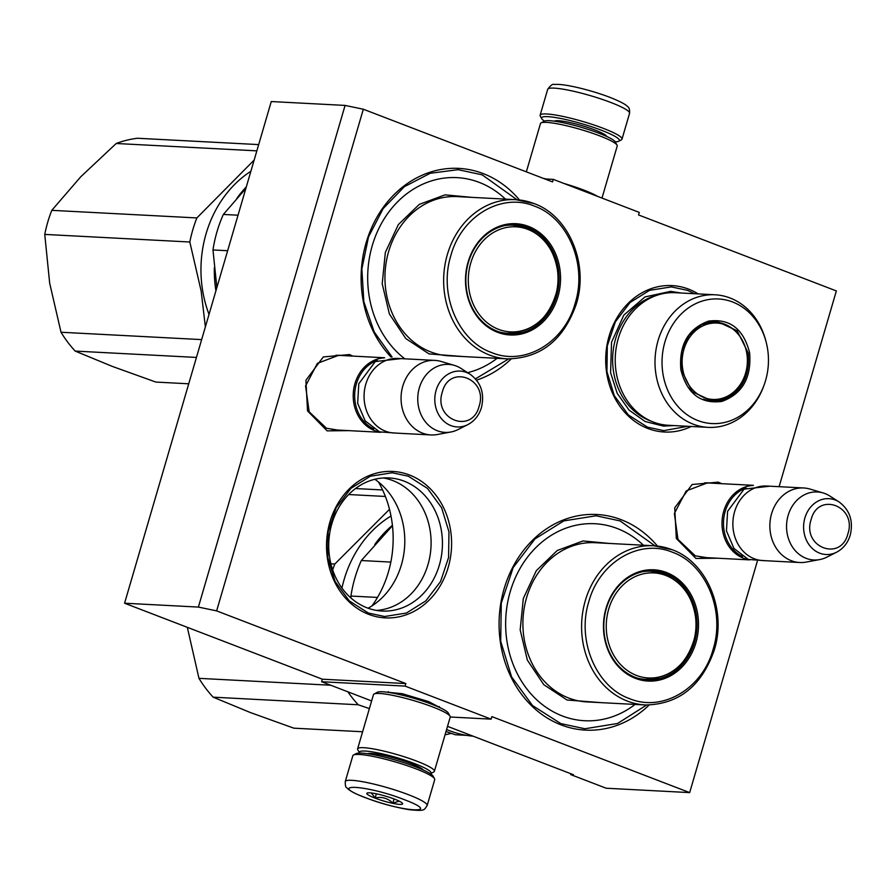 <?xml version="1.0" encoding="UTF-8"?>
<svg xmlns="http://www.w3.org/2000/svg" width="895" height="895" viewBox="0 0 895 895"><rect width="100%" height="100%" fill="white"/><g stroke="black" fill="none" stroke-linecap="round" stroke-linejoin="round"><path stroke-width="1.34" d="M368.091 608.208A72.909 62.169 93 0 0 401.407 564.823A72.909 62.169 93 0 0 374.837 479.284M385.588 692.036L402.28 693.703L428.683 701.602L441.425 708.37M717.756 558.223L695.952 558.446L676.318 538.477L674.729 507.845L692.092 484.508L718.26 482.136L721.65 483.68M348.96 430.64L327.145 430.864L307.522 410.894L305.922 380.274L323.296 356.937L349.464 354.554L352.854 356.098M363.325 109.224L345.09 105.42L271.263 101.549L124.573 603.219L322.379 679.204L321.641 681.733L405.099 686.107L405.838 683.567L216.635 610.882L363.325 109.224L552.539 181.909L553.278 179.369L639.287 212.406L638.549 214.945L836.355 290.931L779.109 486.69M405.099 686.107L491.109 719.144L491.847 716.604L689.665 792.601L757.259 561.433M368.684 614.339A73.312 62.505 -87 0 1 329.931 521.953A73.312 62.505 -87 0 1 409.44 474.988A73.312 62.505 -87 0 1 448.194 567.385A73.312 62.505 -87 0 1 368.684 614.339M691.253 426.479A73.312 62.505 -87 0 1 647.857 428.481A73.312 62.505 -87 0 1 609.103 336.095A73.312 62.505 -87 0 1 688.602 289.13A73.312 62.505 -87 0 1 698.189 293.907M391.003 357.004A107.971 92.062 -87 0 1 374.054 222.587A107.971 92.062 -87 0 1 483.222 173.596A107.971 92.062 -87 0 1 519.492 199.977M511.168 358.951A107.971 92.062 -87 0 1 476.587 380.129M649.132 705.036A107.971 92.062 -87 0 1 561.165 724.916A107.971 92.062 -87 0 1 504.098 588.854A107.971 92.062 -87 0 1 621.175 519.693A107.971 92.062 -87 0 1 657.456 546.073M345.09 105.42L198.388 607.078L216.635 610.882M322.379 679.204L405.838 683.567M124.573 603.219L198.388 607.078M450.252 717.007L491.109 719.144M321.641 681.733L371.626 700.942M689.665 792.601L606.195 788.226L570.719 774.6L573.505 774.746L447.522 726.348M544.786 178.933L553.278 179.369M337.907 430.07L326.496 428.257L309.189 411.834L305.564 385.935L317.401 363.348L338.881 355.214L341.789 355.516M706.703 557.641L695.292 555.84L677.985 539.417L674.36 513.517L686.197 490.919L707.676 482.785L710.585 483.099M404.104 481.141A66.644 56.821 93 0 0 389.068 477.93A66.644 56.821 93 0 0 329.819 532.57A66.644 56.821 93 0 0 367.062 607.828A66.644 56.821 -87 0 0 382.098 611.039A66.644 56.821 -87 0 0 441.347 556.399A66.644 56.821 -87 0 0 404.104 481.141M378.462 481.991A102.634 87.509 -87 0 1 371.984 605.893M570.719 774.6L570.965 773.772M376.448 610.412A66.644 56.821 -87 0 0 430.495 552.517A66.644 56.821 -87 0 0 392.771 480.548A66.644 56.821 93 0 0 383.384 477.964M646.637 705.014L617.539 723.496L584.905 728.754L560.841 723.619L532.525 705.551L511.593 676.877L500.708 641.245L501.267 603.196L513.182 567.575L534.964 538.924L563.805 520.89L596.048 515.777L620.112 520.924L654.972 545.838M687.752 426.3L663.766 430.64L647.521 427.172L628.413 414.989L614.283 395.635L606.933 371.582L607.313 345.895L615.357 321.853L630.058 302.521L649.524 290.349L671.295 286.892L687.539 290.36L694.688 293.717M368.36 613.041L349.251 600.847L335.122 581.493L327.771 557.44L328.152 531.753L336.196 507.711L350.896 488.379L370.362 476.207L392.133 472.75L408.366 476.218L427.486 488.413L441.615 507.767L448.966 531.82L448.585 557.507L440.53 581.549L425.841 600.881L406.364 613.053L384.604 616.51L368.36 613.041M392.077 357.015L374.244 332.011L363.84 301.693L361.871 268.959L368.516 236.906L383.149 208.591L404.372 186.686L430.171 173.294L458.095 169.681L482.159 174.827L517.008 199.742M508.673 358.917L475.513 378.842M427.15 805.511L434.713 779.668A42.658 5.952 -163.7 0 0 434.534 778.74L433.09 776.155A40.521 5.661 -163.7 0 0 415.504 766.769A40.521 5.661 -163.7 0 0 356.087 753.635L353.469 755.033A42.658 5.952 -163.7 0 0 352.831 755.716L345.269 781.559C345.213 785.508 345.727 787.578 346.801 787.779L348.334 789.267C351.657 791.851 357.161 794.592 364.824 797.49C380.286 803.251 395.075 807.312 409.183 809.673C425.226 811.25 423.95 810.221 427.15 805.511A42.658 5.952 -163.7 0 0 408.467 794.704A42.658 5.952 -163.7 0 0 367.364 782.633A42.658 5.952 -163.7 0 0 345.269 781.559M434.534 778.74A42.658 5.952 -163.7 0 0 416.03 768.861A42.658 5.952 -163.7 0 0 353.469 755.033M404.204 799.627C366.581 784.77 325.221 782.599 365.261 797.579C402.884 812.436 444.244 814.607 404.204 799.627M394.471 799.112A18.661 2.607 -163.7 0 0 367.107 793.059A18.661 2.607 -163.7 0 0 374.994 798.094A18.661 2.607 -163.7 0 0 394.08 803.598A18.661 2.607 -163.7 0 0 402.571 803.43A18.661 2.607 -163.7 0 0 394.471 799.112M367.476 792.925L368.214 792.825M371.291 792.959L375.15 797.915C381.975 796.516 387.882 798.25 392.871 803.128L399.204 801.148M401.463 802.423L402.28 803.072M375.15 797.915L376.347 793.809M392.871 803.128L394.08 798.966M544.44 121.116A40.521 5.661 16.3 0 1 541.743 118.722A40.521 5.661 16.3 0 1 560.169 118.375A40.521 5.661 16.3 0 1 601.619 130.312A40.521 5.661 16.3 0 1 618.758 141.231A40.521 5.661 16.3 0 1 615.189 141.813M541.743 118.722L540.3 116.137A42.658 5.952 16.3 0 1 540.132 115.209A42.658 5.952 16.3 0 1 562.228 116.283A42.658 5.952 16.3 0 1 603.319 128.343A42.658 5.952 16.3 0 1 622.003 139.15A42.658 5.952 16.3 0 1 621.365 139.844L618.758 141.231M563.917 183.464A39.984 5.583 16.3 0 1 583.853 190.098A39.984 5.583 16.3 0 1 597.636 196.408M543.41 178.396A39.984 5.583 16.3 0 1 546.397 179.011M526.35 171.84L540.468 123.566A39.984 5.583 16.3 0 1 541.072 122.917A39.984 5.583 16.3 0 1 599.706 135.872A39.984 5.583 16.3 0 1 617.058 145.135A39.984 5.583 16.3 0 1 617.226 146.008L601.999 198.086M541.072 122.917L544.328 121.172A37.321 5.213 16.3 0 1 599.057 133.266A37.321 5.213 16.3 0 1 615.257 141.913L617.058 145.135M430.406 773.75A37.321 5.213 -163.7 0 0 430.506 773.705A37.321 5.213 -163.7 0 0 414.721 763.648A37.321 5.213 -163.7 0 0 376.549 752.639A37.321 5.213 -163.7 0 0 359.577 752.963A37.321 5.213 -163.7 0 0 359.645 753.064M430.506 773.705L433.773 771.96A39.984 5.583 -163.7 0 0 434.377 771.311A39.984 5.583 -163.7 0 0 416.857 761.186A39.984 5.583 -163.7 0 0 378.328 749.876A39.984 5.583 -163.7 0 0 357.608 748.869A39.984 5.583 -163.7 0 0 357.776 749.73L359.577 752.963M423.369 770.036A29.591 4.128 -163.7 0 0 410.693 763.435A29.591 4.128 -163.7 0 0 367.565 753.724M419.945 768.425A26.928 3.759 -163.7 0 0 421.086 768.223M434.377 771.311L450.23 717.096A39.984 5.583 -163.7 0 0 450.062 716.224L448.261 713.002A37.321 5.213 -163.7 0 0 432.061 704.354A37.321 5.213 -163.7 0 0 377.332 692.26L374.076 694.005A39.984 5.583 -163.7 0 0 373.461 694.643L357.608 748.869M450.062 716.224A39.984 5.583 -163.7 0 0 432.71 706.96A39.984 5.583 -163.7 0 0 374.076 694.005M370.474 753.422A26.928 3.759 -163.7 0 0 371.324 754.205M380.218 432.128A37.321 31.817 93 0 1 354.946 383.597A37.321 31.817 -87 0 1 384.1 357.888M373.707 428.873A36.259 30.911 93 0 1 356.355 383.955A36.259 30.911 -87 0 1 377.287 360.45M430.942 434.936L393.945 433.001A37.321 31.817 93 0 1 365.798 384.168A37.321 31.817 -87 0 1 397.85 358.459L434.847 360.394A37.321 31.817 -87 0 1 441.179 361.479L454.358 365.384A34.044 29.032 -87 0 1 461.082 368.471L470.378 374.446A27.969 23.841 93 0 0 436.1 390.343A27.969 23.841 93 0 0 442.298 419.677A27.969 23.841 93 0 0 467.749 424.666L457.882 429.634A34.044 29.032 93 0 1 450.867 432.005L437.353 434.511A37.321 31.817 93 0 1 430.942 434.936A37.321 31.817 93 0 1 402.795 386.103A37.321 31.817 -87 0 1 434.847 360.394M450.867 432.005A34.044 29.032 93 0 1 419.341 387.837A34.044 29.032 -87 0 1 454.358 365.384M749.014 559.699A37.321 31.817 93 0 1 723.742 511.168A37.321 31.817 -87 0 1 752.896 485.47M742.503 556.444A36.259 30.911 93 0 1 725.163 511.537A36.259 30.911 -87 0 1 746.083 488.021M799.738 562.507L762.741 560.572A37.321 31.817 93 0 1 734.594 511.739A37.321 31.817 -87 0 1 766.646 486.03L803.643 487.965A37.321 31.817 -87 0 1 809.975 489.062L823.154 492.955A34.044 29.032 -87 0 1 829.878 496.054L839.174 502.017A27.969 23.841 93 0 0 804.896 517.925A27.969 23.841 93 0 0 811.094 547.248A27.969 23.841 93 0 0 836.545 552.249L826.678 557.216A34.044 29.032 93 0 1 819.663 559.588L806.149 562.094A37.321 31.817 93 0 1 799.738 562.507A37.321 31.817 93 0 1 771.591 513.674A37.321 31.817 -87 0 1 803.643 487.965M819.663 559.588A34.044 29.032 93 0 1 788.137 515.419A34.044 29.032 -87 0 1 823.154 492.955M238.036 215.203L223.358 214.442L245.834 188.509M216.87 287.586L212.976 249.951A119.964 102.287 93 0 1 223.358 214.442M227.643 250.723L212.976 249.951M505.462 199.126A98.64 84.108 -87 0 0 479.239 182.39A98.64 84.108 93 0 0 376.515 233.64A98.64 84.108 93 0 0 404.808 358.817M513.652 224.69A54.651 46.596 -87 0 1 524.325 227.196A54.651 46.596 -87 0 1 525.712 227.766M520.264 331.967A54.651 46.596 -87 0 1 507.946 333.768M497.284 331.251A54.651 46.596 93 0 0 509.613 333.891A54.651 46.596 93 0 0 558.189 289.085A54.651 46.596 93 0 0 527.658 227.375A54.651 46.596 93 0 0 515.33 224.734A54.651 46.596 93 0 0 466.742 269.54A54.651 46.596 93 0 0 497.284 331.251M528.509 226.39A55.714 47.502 93 0 0 468.085 262.078A55.714 47.502 93 0 0 497.542 332.291A55.714 47.502 93 0 0 557.965 296.603A55.714 47.502 93 0 0 528.509 226.39M534.438 206.118C501.48 192.313 461.294 216.12 450.811 255.746C438.662 294.522 458.229 340.861 491.612 352.563C524.582 366.368 564.756 342.561 575.25 302.935C587.388 264.159 567.822 217.821 534.438 206.118M463.465 356.568L429.074 353.917L405.815 338.567L389.381 313.966L382.21 283.749L385.353 252.401L398.353 224.578L419.285 204.396L445.039 194.853L471.788 197.359M497.128 358.324A98.64 84.108 -87 0 1 467.615 372.667M196.441 357.429L75.191 351.086A122.626 104.558 -87 0 1 61.017 332.246L201.655 339.608M75.191 351.086L112.322 366.413L155.875 382.075L188.733 383.798M258.677 144.598L137.427 138.255A122.626 104.558 93 0 0 116.205 143.491L80.785 176.751L51.787 210.336A122.626 104.558 93 0 0 44.75 234.412L49.672 283.156L61.017 332.246M116.205 143.491L256.854 150.852M51.787 210.336L196.866 217.933A122.626 104.558 93 0 0 189.818 242.008L201.162 291.088L205.369 326.899M254.158 160.06L196.866 217.933M44.75 234.412L189.818 242.008M246.315 186.876A110.633 94.333 93 0 0 236.817 198.388M214.341 267.639A110.633 94.333 93 0 0 215.919 290.819M209.027 314.391A110.633 94.333 -87 0 1 202.684 290.83A110.633 94.333 93 0 1 250.88 171.281M527.781 229.355A52.604 44.851 -87 0 1 557.518 270.57A52.604 44.851 -87 0 1 556.366 292.71A52.604 44.851 -87 0 1 498.537 329.338A52.604 44.851 93 0 1 470.736 263.052A52.604 44.851 93 0 1 527.781 229.355M556.366 292.71C548.646 318.911 532.357 332.425 507.476 333.242A54.114 46.137 -87 0 1 498.918 331.844M557.518 270.57C554.262 249.884 543.824 235.676 526.204 227.945L513.126 225.16A54.114 46.137 93 0 0 504.478 225.652M749.618 352.775C751.643 377.668 742.402 393.878 721.918 401.419C700.64 404.193 686.957 393.643 680.86 369.758C678.846 344.866 688.076 328.655 708.572 321.115C729.85 318.34 743.532 328.89 749.618 352.775M748.175 352.966C750.133 377.209 741.138 393.006 721.191 400.345L712.599 401.173L692.193 391.719L681.196 369.512L681.755 351.444L689.049 335.379L701.568 324.605L716.772 321.305L737.178 330.758L748.175 352.966M715.094 294.791L675.311 292.71A66.375 56.598 93 0 0 616.252 372.723A66.375 56.598 -87 0 0 668.375 425.282L708.158 427.362A66.375 56.598 -87 0 1 656.035 374.815A66.375 56.598 93 0 1 715.094 294.791A66.375 56.598 93 0 1 766.042 341.644L766.377 343.009A62.381 53.185 93 0 0 702.799 300.888A62.381 53.185 93 0 0 663.005 374.166A62.381 53.185 -87 0 0 709.634 423.38A62.381 53.185 -87 0 0 764.196 384.76L763.715 386.081A66.375 56.598 -87 0 1 708.158 427.362M764.196 384.76A62.381 53.185 -87 0 0 767.485 348.356A62.381 53.185 93 0 0 766.377 343.009M710.921 401.027L722.556 398.588M726.404 324.907L715.116 321.271M673.913 425.572L663.575 426.121L645.183 421.523L629.14 410.178L617.181 393.297L610.591 372.7L611.542 342.226L623.837 315.118L644.971 296.927L670.624 291.367L680.849 292.989M746.788 353.324A38.25 32.612 -87 0 1 739.393 385.823A38.25 32.612 -87 0 1 706.312 398.331A38.25 32.612 -87 0 1 682.728 369.154A38.25 32.612 93 0 1 702.284 326.16A38.25 32.612 93 0 1 741.821 339.362A38.25 32.612 93 0 1 746.788 353.324M709.869 400.893L710.25 400.378A39.324 33.529 -87 0 1 703.414 399.181M714.031 321.294L714.367 321.842A39.324 33.529 93 0 0 707.419 322.334M390.835 562.082L361.323 560.527L392.469 525.712M351.053 598.073L350.929 596.048A119.964 102.287 93 0 1 361.323 560.527M377.5 597.435L350.929 596.048M473.153 736.193A119.964 102.287 -87 0 1 449.335 730.644A119.964 102.287 -87 0 1 446.594 729.537M466.575 735.354L455.32 734.761L446.012 731.517M643.415 545.223A98.64 84.108 -87 0 0 617.192 528.486A98.64 84.108 93 0 0 510.228 591.673A98.64 84.108 93 0 0 562.373 715.978A98.64 84.108 -87 0 0 635.092 704.421M651.616 570.775A54.651 46.596 -87 0 1 662.278 573.292A54.651 46.596 -87 0 1 663.676 573.852M658.217 678.063A54.651 46.596 -87 0 1 645.91 679.864M635.237 677.347A54.651 46.596 93 0 0 647.577 679.987A54.651 46.596 93 0 0 696.153 635.181A54.651 46.596 93 0 0 665.623 573.471A54.651 46.596 93 0 0 653.283 570.831A54.651 46.596 93 0 0 604.707 615.637A54.651 46.596 93 0 0 635.237 677.347M666.473 572.487A55.714 47.502 93 0 0 606.049 608.175A55.714 47.502 93 0 0 635.506 678.388A55.714 47.502 93 0 0 695.93 642.699A55.714 47.502 93 0 0 666.473 572.487M672.402 552.215C639.433 538.41 599.258 562.217 588.765 601.843C576.626 640.619 596.193 686.957 629.577 698.659C662.535 712.465 702.72 688.658 713.203 649.032C725.353 610.256 705.786 563.917 672.402 552.215M601.418 702.664L567.038 700.013L543.78 684.664L527.345 660.062L520.174 629.845L523.318 598.498L536.318 570.674L557.249 550.492L583.003 540.949L609.752 543.455M347.842 691.801A122.626 104.558 -87 0 0 358.224 704.768L213.155 697.171A122.626 104.558 -87 0 1 198.97 678.343L330.747 685.234M451.27 733.352A122.626 104.558 -87 0 1 445.05 734.784M213.155 697.171L250.276 712.509L293.828 728.172L362.609 731.763M358.224 704.768L369.389 708.605M187.312 627.317L198.97 678.343M355.505 488.547L382.601 489.957M348.681 494.532L385.376 496.456M330.904 563.816L334.819 564.018A122.626 104.558 93 0 0 332.671 569.88M389.504 509.322L334.819 564.018M392.424 525.298A110.633 94.333 93 0 0 374.781 544.473M391.003 516.012A110.633 94.333 93 0 0 341.946 588.037M665.735 575.451A52.604 44.851 -87 0 1 695.482 616.666A52.604 44.851 -87 0 1 694.33 638.795A52.604 44.851 -87 0 1 636.502 675.434A52.604 44.851 93 0 1 608.689 609.148A52.604 44.851 93 0 1 665.735 575.451M694.33 638.795C686.61 665.007 670.31 678.522 645.429 679.339A54.114 46.137 -87 0 1 636.882 677.94M695.482 616.666C692.227 595.969 681.789 581.761 664.157 574.042L651.09 571.245A54.114 46.137 93 0 0 642.442 571.748M606.81 136.51A27.454 3.837 -163.7 0 0 594.806 129.965A27.454 3.837 -163.7 0 0 554.363 121.172M540.132 115.209L547.684 89.366A42.658 5.952 16.3 0 1 569.779 90.44A42.658 5.952 16.3 0 1 610.882 102.5A42.658 5.952 16.3 0 1 629.565 113.307L622.003 139.15M479.116 406.185C488.446 378.663 449.346 363.639 442.32 392.055C432.99 419.576 472.09 434.601 479.116 406.185M847.912 533.767C857.242 506.234 818.142 491.221 811.116 519.626C801.786 547.158 840.886 562.172 847.912 533.767M489.487 355.024A79.711 67.964 93 0 0 507.465 358.873C540.658 358.268 563.57 340.089 576.212 304.311C589.123 264.238 569.041 215.896 534.002 203.557L515.8 199.663A79.711 67.964 93 0 0 444.949 265.009A79.711 67.964 93 0 0 489.487 355.024M533.789 203.512A79.711 67.964 93 0 0 515.8 199.663L457.099 196.598A79.711 67.964 -87 0 0 386.248 261.944A79.711 67.964 -87 0 0 430.786 351.948A79.711 67.964 -87 0 0 448.764 355.796L507.465 358.873M651.403 421.265A65.234 55.613 -87 0 1 613.646 372.298A65.234 55.613 93 0 1 658.015 294.925M627.44 701.121A79.711 67.964 93 0 0 645.429 704.969C678.611 704.365 701.523 686.185 714.165 650.408C727.087 610.334 707.005 561.993 671.966 549.653L653.764 545.76A79.711 67.964 93 0 0 582.902 611.106A79.711 67.964 93 0 0 627.44 701.121M671.753 549.608A79.711 67.964 93 0 0 653.764 545.76L595.063 542.694A79.711 67.964 -87 0 0 524.202 608.041A79.711 67.964 -87 0 0 568.739 698.044A79.711 67.964 -87 0 0 586.728 701.893L645.429 704.969M388.285 691.645L388.083 692.361M439.356 706.58L439.154 707.296M371.548 753.467L371.291 754.317M420.158 767.686L419.912 768.536M547.684 89.366C550.593 85.271 552.841 83.66 554.419 84.533C562.966 83.235 590.868 90.003 610.01 97.387C625.146 103.428 626.981 105.923 627.619 106.639C629.151 107.366 629.789 109.582 629.565 113.307M335.927 355.214L384.637 357.765M332.045 429.757L380.733 432.307M467.749 424.666C474.484 421.097 479.049 415.381 481.454 407.538C484.71 393.52 481.018 382.489 470.378 374.446M704.723 482.797L753.433 485.336M700.841 557.339L749.529 559.878M836.545 552.249C843.28 548.669 847.845 542.963 850.25 535.12C853.506 521.091 849.814 510.06 839.174 502.017M765.941 560.74L748.343 559.453L733.945 548.434L726.46 530.869L727.59 511.325L744.103 489.129L769.834 486.198M397.134 433.169L379.547 431.871L365.149 420.851L357.664 403.287L358.794 383.754L375.307 361.546L401.038 358.626M739.393 385.823C731.853 395.758 722.142 400.602 710.261 400.378M714.378 321.842C726.214 322.86 735.366 328.7 741.821 339.362"/></g></svg>
